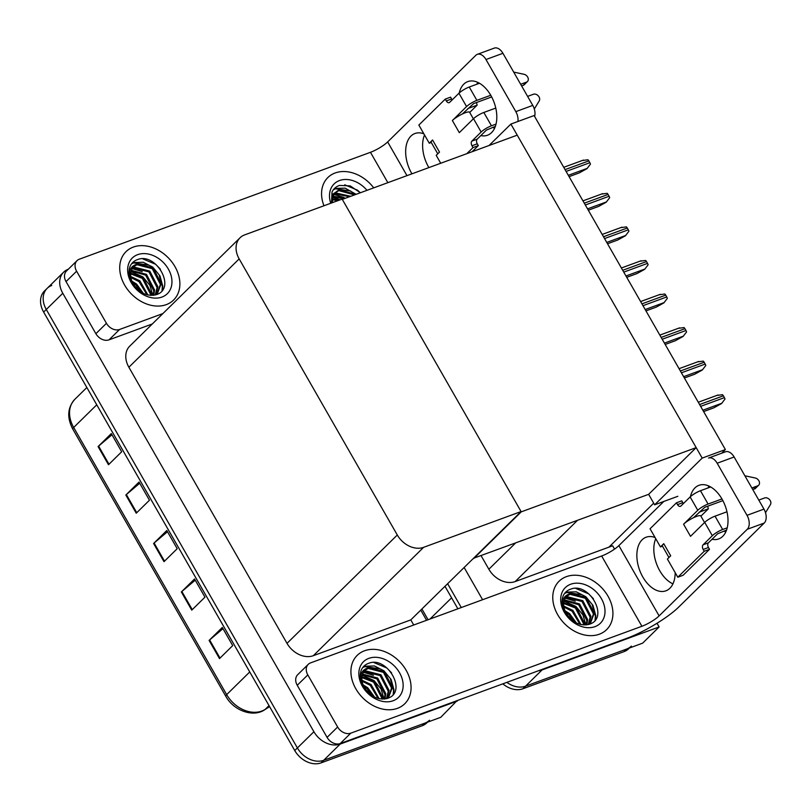 <?xml version="1.0" encoding="UTF-8"?>
<svg xmlns="http://www.w3.org/2000/svg" width="811" height="811" viewBox="0 0 811 811"><rect width="100%" height="100%" fill="white"/><g stroke="black" fill="none" stroke-linecap="round" stroke-linejoin="round"><path stroke-width="1.22" d="M653.696 503.165L608.929 547.141L612.64 545.783L614.545 549.108M481.176 555.829L488.861 569.241A21.421 16.311 45.5 0 0 515.167 581.578L608.929 547.141M657.011 623.253L659.13 626.954L642.626 643.174L525.538 686.167A21.421 16.311 -134.5 0 1 506.865 682.355A21.421 16.311 -134.5 0 0 525.538 686.167L626.731 649.013A21.421 16.311 -134.5 0 0 631.333 646.124M659.13 626.954L542.052 669.947A21.421 16.311 -134.5 0 1 538.392 670.778M461.277 607.551L447.631 583.717L461.277 607.551M482.596 599.724L464.135 567.497M510.889 124.073L702.184 458.103L725.389 449.578L534.094 115.547L510.889 124.073L489.074 145.493M725.389 449.578L721.709 453.197M473.533 558.262L648.638 494.335L654.639 504.817L677.844 496.291M702.184 458.103L654.639 504.817M473.705 558.566L521.25 511.853L342.303 199.394L517.236 135.153L696.183 447.621L648.638 494.335M521.25 511.853L696.183 447.621M457.039 700.653L440.779 717.299L323.701 760.292A21.421 16.311 -134.5 0 1 297.394 747.955L46.278 309.478A21.421 16.311 -134.5 0 1 47.16 288.361A21.421 16.311 -134.5 0 1 51.762 285.472M457.282 701.079L340.204 744.072A21.421 16.311 -134.5 0 1 313.908 731.735L62.792 293.268A21.421 16.311 -134.5 0 1 63.663 272.141A21.421 16.311 -134.5 0 1 68.276 269.252L68.286 269.252M521.078 511.559L342.13 199.09L244.648 234.886A21.421 16.311 45.5 0 0 240.046 237.775A21.421 16.311 45.5 0 0 239.164 258.891L397.299 535.007A21.421 16.311 45.5 0 0 423.595 547.344L521.078 511.559L410.792 619.898L413.722 625.007M240.046 237.775L129.76 346.125A21.421 16.311 45.5 0 0 128.878 367.241L287.013 643.356A21.421 16.311 45.5 0 0 313.32 655.693L410.792 619.898M568.714 614.403A28.567 21.755 -134.5 0 1 570.386 615.904M629.387 648.04L628.697 648.719A21.421 16.311 -134.5 0 1 624.085 651.608L522.902 688.762A21.421 16.311 -134.5 0 1 502.82 683.845M457.87 608.797L444.986 586.312M366.866 688.519A28.567 21.755 -134.5 0 1 368.549 690.019M135.67 284.823A28.567 21.755 -134.5 0 1 137.343 286.324M429.495 720.239A21.421 16.311 -134.5 0 1 424.883 723.128L323.701 760.292A21.421 16.311 -134.5 0 1 297.394 747.955L46.278 309.478A21.421 16.311 -134.5 0 1 47.16 288.361L63.663 272.141M219.507 658.593L232.716 645.617L222.305 627.45L209.096 640.416L219.507 658.593M222.984 628.626L209.623 639.95A5.718 1.206 150.2 0 0 209.096 640.416M191.751 610.136L204.96 597.16L194.549 578.983L181.34 591.959L191.751 610.136M195.228 580.169L181.867 591.483A5.718 1.206 150.2 0 0 181.34 591.959M108.492 464.744L121.691 451.768L111.289 433.591L98.08 446.567L108.492 464.744M111.969 434.777L98.607 446.091A5.718 1.206 150.2 0 0 98.08 446.567M136.238 513.211L149.447 500.235L139.046 482.058L125.837 495.034L136.238 513.211M139.725 483.244L126.354 494.558A5.718 1.206 150.2 0 0 125.837 495.034M163.994 561.668L177.203 548.692L166.792 530.516L153.593 543.492L163.994 561.668M167.471 531.702L154.11 543.025A5.718 1.206 150.2 0 0 153.593 543.492M427.539 722.155L426.85 722.834A21.421 16.311 -134.5 0 1 422.237 725.723L321.055 762.887A21.421 16.311 -134.5 0 1 294.748 750.55L43.642 312.073A21.421 16.311 -134.5 0 1 44.514 290.956L47.16 288.361M703.624 411.572L713.913 407.791L721.526 403.574L724.993 399.063A3.568 2.19 69.8 0 0 724.416 397.633L723.371 395.809A3.568 2.19 69.8 0 0 722.489 394.683L717.34 395.373M684.403 378.007L694.692 374.236L702.306 370.019L705.773 365.497A3.568 2.19 69.8 0 0 705.195 364.068L704.161 362.253A3.568 2.19 69.8 0 0 703.269 361.118L698.119 361.818M665.182 344.452L675.472 340.671L683.085 336.453L686.552 331.942A3.568 2.19 69.8 0 0 685.974 330.503L684.94 328.688A3.568 2.19 69.8 0 0 684.048 327.563L678.898 328.252M645.962 310.887L656.251 307.116L663.864 302.898L667.331 298.377A3.568 2.19 69.8 0 0 666.754 296.948L665.719 295.133A3.568 2.19 69.8 0 0 664.827 293.998L659.678 294.697M626.741 277.332L637.03 273.55L644.644 269.333L648.111 264.822A3.568 2.19 69.8 0 0 647.533 263.382L646.499 261.568A3.568 2.19 69.8 0 0 645.607 260.443L640.457 261.132M494.568 128.28A28.567 17.507 69.8 0 1 492.764 127.347M459.229 92.971A28.567 17.507 69.8 0 1 467.805 81.597A28.567 17.507 69.8 0 1 490.858 95.445A28.567 17.507 69.8 0 1 487.502 135.234A28.567 17.507 69.8 0 1 480.832 135.589M166.275 304.632A33.92 25.83 45.5 0 0 173.574 300.05A33.92 25.83 45.5 0 0 171.902 261.994A33.92 25.83 45.5 0 0 133.318 247.081A33.92 25.83 45.5 0 0 126.029 251.653A33.92 25.83 45.5 0 0 127.702 289.72A33.92 25.83 45.5 0 0 166.275 304.632A33.92 25.83 -134.5 0 1 127.702 289.72A33.92 25.83 -134.5 0 1 126.029 251.653A33.92 25.83 -134.5 0 1 133.318 247.081A33.92 25.83 -134.5 0 1 171.902 261.994A33.92 25.83 -134.5 0 1 173.574 300.05A33.92 25.83 -134.5 0 1 166.275 304.632M373.729 187.848A33.92 25.83 45.5 0 0 335.166 172.966A33.92 25.83 45.5 0 0 327.867 177.538A33.92 25.83 45.5 0 0 323.974 205.761A33.92 25.83 -134.5 0 1 327.867 177.538A33.92 25.83 -134.5 0 1 335.166 172.966A33.92 25.83 -134.5 0 1 373.729 187.848M469.711 112.445L477.152 105.136A28.567 17.507 69.8 0 1 476.483 102.531M467.896 108.532L477.152 105.136M106.444 323.305A10.715 8.161 45.5 0 0 119.592 329.469L109.029 339.85A10.715 8.161 -134.5 0 1 95.88 333.686L106.444 323.305L76.609 271.209L66.036 281.589A10.715 8.161 -134.5 0 1 66.482 271.026L77.045 260.645A10.715 8.161 45.5 0 0 76.609 271.209M95.88 333.686L66.036 281.589M109.029 339.85L152.326 323.954M428.877 167.603A28.567 17.507 69.8 0 1 424.528 134.971M476.919 84.212A28.567 17.507 69.8 0 1 477.689 82.337M477.334 54.337L494.284 48.113A10.715 6.569 69.8 0 1 502.932 53.303L485.982 59.527A10.715 6.569 -110.2 0 0 477.334 54.337A10.715 6.569 -110.2 0 0 475.824 55.31L387.658 141.925L406.97 175.642M517.925 121.488A10.715 6.569 -110.2 0 0 515.816 111.634L532.766 105.4L502.932 53.303M532.766 105.4A10.715 6.569 69.8 0 1 534.621 116.47M515.816 111.634L485.982 59.527M411.927 173.828A28.567 17.507 69.8 0 1 414.979 133.501A28.567 17.507 69.8 0 1 423.869 133.825M387.851 182.668L370.465 152.306L79.346 259.196A10.715 8.161 45.5 0 0 77.045 260.645M162.889 313.573L119.592 329.469M370.465 152.306A14.284 3.011 150.2 0 0 387.658 141.925M725.764 531.975A28.567 17.507 69.8 0 1 723.959 531.043M690.425 496.667A28.567 17.507 69.8 0 1 699.001 485.302A28.567 17.507 69.8 0 1 722.054 499.14A28.567 17.507 69.8 0 1 718.698 538.93A28.567 17.507 69.8 0 1 712.028 539.285M397.481 708.327A33.92 25.83 45.5 0 0 404.77 703.745A33.92 25.83 45.5 0 0 403.097 665.689A33.92 25.83 45.5 0 0 364.524 650.777A33.92 25.83 45.5 0 0 357.225 655.349A33.92 25.83 45.5 0 0 358.898 693.415A33.92 25.83 45.5 0 0 397.481 708.327A33.92 25.83 -134.5 0 1 358.898 693.415A33.92 25.83 -134.5 0 1 357.225 655.349A33.92 25.83 -134.5 0 1 364.524 650.777A33.92 25.83 -134.5 0 1 403.097 665.689A33.92 25.83 -134.5 0 1 404.77 703.745A33.92 25.83 -134.5 0 1 397.481 708.327M599.329 634.212A33.92 25.83 45.5 0 0 606.618 629.63A33.92 25.83 45.5 0 0 604.945 591.574A33.92 25.83 45.5 0 0 566.362 576.662A33.92 25.83 45.5 0 0 559.073 581.234A33.92 25.83 45.5 0 0 560.746 619.3A33.92 25.83 45.5 0 0 599.329 634.212A33.92 25.83 -134.5 0 1 560.746 619.3A33.92 25.83 -134.5 0 1 559.073 581.234A33.92 25.83 -134.5 0 1 566.362 576.662A33.92 25.83 -134.5 0 1 604.945 591.574A33.92 25.83 -134.5 0 1 606.618 629.63A33.92 25.83 -134.5 0 1 599.329 634.212M700.907 516.141L708.358 508.832A28.567 17.507 69.8 0 1 707.679 506.226M699.092 512.228L708.358 508.832M337.64 727.001A10.715 8.161 45.5 0 0 350.788 733.164L340.225 743.545A10.715 8.161 -134.5 0 1 327.076 737.381L337.64 727.001L307.805 674.904L297.242 685.285A10.715 8.161 -134.5 0 1 297.678 674.722L308.241 664.341A10.715 8.161 45.5 0 0 307.805 674.904M327.076 737.381L297.242 685.285M340.225 743.545L627.106 638.206A42.851 9.043 150.2 0 0 678.695 607.074L764.215 523.054L747.266 529.279L659.11 615.894A14.284 3.011 -29.8 0 1 641.907 626.274L350.788 733.164M672.937 583.879A28.567 17.507 69.8 0 1 655.734 538.666M708.115 487.908A28.567 17.507 69.8 0 1 708.895 486.032M725.48 451.808A10.715 6.569 69.8 0 1 734.127 456.998L717.177 463.223A10.715 6.569 -110.2 0 0 708.53 458.043L725.48 451.808M747.266 529.279A10.715 6.569 -110.2 0 0 747.012 515.33L763.962 509.105L734.127 456.998M763.962 509.105A10.715 6.569 69.8 0 1 764.215 523.054M747.012 515.33L717.177 463.223M675.178 572.627A28.567 17.507 69.8 0 1 665.872 590.834A28.567 17.507 69.8 0 1 639.585 570.052A28.567 17.507 69.8 0 1 646.174 537.196A28.567 17.507 69.8 0 1 655.075 537.521M663.834 501.441L618.864 545.621L659.11 615.894M641.907 626.274L601.661 556.001L310.552 662.891A10.715 8.161 45.5 0 0 308.241 664.341M601.661 556.001A14.284 3.011 150.2 0 0 618.864 545.621M473.512 118.69A8.566 1.804 -29.8 0 1 483.832 112.465L491.466 125.796A8.566 1.804 150.2 0 0 481.146 132.021L473.512 118.69L459.31 132.639L452.376 120.525L466.568 106.576L458.945 93.245L449.7 102.328A3.568 2.19 69.8 0 1 449.193 102.652A3.568 2.19 69.8 0 1 446.314 100.929L445.269 99.104L450.561 97.158L451.605 98.983A3.568 2.19 69.8 0 0 452.234 99.844M483.832 112.465L495.774 108.076M527.606 96.387L533.425 94.258A4.562 3.477 -134.5 0 1 538.332 95.921A4.562 3.477 -134.5 0 1 539.254 100.848L534.307 109.009M473.371 118.832L469.62 112.283A10.715 2.261 150.2 0 0 462.341 113.996A10.715 2.261 150.2 0 0 452.376 120.525M462.341 113.996L473.594 103.595L491.679 96.945M520.662 84.273L526.491 82.134L523.186 85.378L521.625 85.956M458.945 93.245A8.566 1.804 -29.8 0 1 469.255 87.02L476.888 100.351L490.756 95.262M476.888 100.351A8.566 1.804 150.2 0 0 466.568 106.576M431.27 142.493L429.262 143.233L432.567 139.989L439.501 152.103L436.196 155.347L440.728 163.254M432.567 139.989A10.715 2.261 150.2 0 0 431.219 142.391A10.715 2.261 150.2 0 0 431.29 142.493M472.114 151.728L478.318 145.625L477.284 143.811A3.568 2.19 69.8 0 1 477.192 139.157L486.438 130.074L495.339 126.404M469.255 87.02L479.494 83.259M513.687 72.098L524.048 74.298A4.562 3.477 -134.5 0 1 527.849 77.4A4.562 3.477 -134.5 0 1 527.464 81.526A4.562 3.477 -134.5 0 1 526.491 82.134M445.269 99.104L418.851 125.056L429.262 143.233M466.812 153.674L473.026 147.572L478.318 145.625M473.026 147.572L471.982 145.757A3.568 2.19 69.8 0 1 471.901 141.104L481.146 132.021M491.466 125.796L496.008 124.124M523.186 85.378A4.562 3.477 45.5 0 0 524.17 84.77L527.464 81.526M704.708 522.385A8.566 1.804 -29.8 0 1 715.028 516.161L722.662 529.492A8.566 1.804 150.2 0 0 712.342 535.716L704.708 522.385L690.516 536.335L683.572 524.22L697.774 510.271L690.141 496.94L680.895 506.023A3.568 2.19 69.8 0 1 680.388 506.348A3.568 2.19 69.8 0 1 677.509 504.624L676.465 502.8L681.767 500.853L682.801 502.678A3.568 2.19 69.8 0 0 683.43 503.54M715.028 516.161L726.97 511.782M758.802 500.083L764.621 497.954A4.562 3.477 -134.5 0 1 769.538 499.617A4.562 3.477 -134.5 0 1 770.45 504.543L765.513 512.704M704.566 522.527L700.816 515.978A10.715 2.261 150.2 0 0 693.537 517.692A10.715 2.261 150.2 0 0 683.572 524.22M693.537 517.692L704.789 507.291L722.885 500.64M751.868 487.969L757.687 485.83L752.831 489.651M690.141 496.94A8.566 1.804 -29.8 0 1 700.461 490.716L708.094 504.047L721.952 498.958M708.094 504.047A8.566 1.804 150.2 0 0 697.774 510.271M663.763 543.684A10.715 2.261 150.2 0 0 662.415 546.087A10.715 2.261 150.2 0 0 662.486 546.188L660.458 546.928L663.763 543.684L670.697 555.799L667.402 559.043L677.803 577.219L683.105 575.273L709.524 549.321L708.479 547.506A3.568 2.19 69.8 0 1 708.398 542.853L717.644 533.77L726.534 530.1M700.461 490.716L710.689 486.955M744.893 475.793L755.244 477.993A4.562 3.477 -134.5 0 1 759.045 481.095A4.562 3.477 -134.5 0 1 758.67 485.221A4.562 3.477 -134.5 0 1 757.687 485.83M676.465 502.8L650.057 528.752L660.458 546.928M677.803 577.219L704.222 551.267L709.524 549.321M704.222 551.267L703.178 549.452A3.568 2.19 69.8 0 1 703.096 544.799L712.342 535.716M722.662 529.492L727.214 527.819M754.382 489.074A4.562 3.477 45.5 0 0 755.365 488.465L758.67 485.221M330.736 203.267A24.999 19.038 -134.5 0 1 339.505 180.539A24.999 19.038 -134.5 0 1 366.977 190.332M331.506 202.993L332.003 192.085C333.534 188.781 336.058 186.56 339.596 185.415L350.19 185.901L360.368 192.754M354.529 194.904L338.846 190.646L335.501 192.582M355.755 194.447L339.667 189.835A17.852 13.594 45.5 0 0 335.835 192.248A17.852 13.594 45.5 0 0 332.622 202.578M349.45 196.769L335.541 193.89L334.071 194.528M350.737 196.292L336.372 193.079L334.396 194.001M344.087 198.736L333.068 196.891M345.466 198.229L333.27 196.252M337.842 200.662L332.551 199.77M339.353 200.104L332.622 198.989M339.667 189.835L332.834 194.062L331.658 202.932M344.067 197.489L334.122 194.498M350.676 191.001L335.521 188.791L333.341 189.784M360.317 192.775L357.499 190.169L344.736 184.807M340.204 199.79L332.905 197.468M356.12 194.316L345.131 188.162L335.936 188.385L333.574 189.49M370.607 694.662A26.428 20.123 45.5 0 0 365.812 689.766M368.853 658.35A24.999 19.038 -134.5 0 1 399.539 672.745A24.999 19.038 -134.5 0 1 393.142 700.755A24.999 19.038 -134.5 0 1 362.456 686.359A24.999 19.038 -134.5 0 1 368.853 658.35M368.944 663.226C387.283 655.815 408.065 692.29 387.445 698.383C378.301 700.38 370.637 696.801 364.453 687.657A17.852 13.594 45.5 0 1 365.183 670.058A17.852 13.594 45.5 0 1 369.025 667.646C361.3 669.551 359.02 675.188 362.162 684.555C359.891 679.233 359.618 674.346 361.361 669.896C362.882 666.591 365.416 664.371 368.944 663.226M388.307 697.379L391.581 688.042L383.451 672.36L368.194 668.457L364.859 670.393M386.604 698.636L388.733 696.984L392.402 687.231L384.282 671.549L369.025 667.646M386.462 698.677L388.276 691.286L380.156 675.604L364.899 671.701L363.429 672.339M386.918 698.443L389.098 690.475L380.977 674.793L365.72 670.89L363.744 671.812M384.414 699.031L384.972 694.53L376.851 678.848L362.416 674.701M384.992 698.96L385.803 693.719L377.673 678.037L362.629 674.073M381.657 699.062L381.677 697.774L373.547 682.092L361.899 677.58M382.407 699.092L382.498 696.963L374.378 681.281L361.97 676.8M378.108 698.433L370.252 685.336L362.091 681.21M379.092 698.677L371.073 684.525L361.949 680.206M373.04 696.294L366.947 688.58L363.794 686.42M374.581 697.105L367.768 687.769L363.105 684.839M373.425 675.299L363.47 672.319M393.203 694.398L393.558 690.191L390.507 679.537M380.024 668.811L364.879 666.601L362.699 667.595M391.601 672.887L386.857 667.99L374.084 662.617M384.039 699.062L381.089 689.005L374.064 680.561L362.253 675.279M393.659 693.79L393.974 689.786L391.125 679.517L383.968 670.829L374.479 665.973L365.285 666.196L362.922 667.301M572.454 620.547A26.428 20.123 45.5 0 0 567.649 615.65M570.701 584.234A24.999 19.038 -134.5 0 1 601.387 598.619A24.999 19.038 -134.5 0 1 594.99 626.639A24.999 19.038 -134.5 0 1 564.304 612.244A24.999 19.038 -134.5 0 1 570.701 584.234M570.792 589.11C589.131 581.69 609.902 618.175 589.293 624.267C580.139 626.264 572.475 622.686 566.301 613.542A17.852 13.594 45.5 0 1 567.031 595.943A17.852 13.594 45.5 0 1 570.873 593.53C563.148 595.436 560.867 601.073 564.01 610.44C561.729 605.118 561.465 600.231 563.199 595.781C564.73 592.476 567.254 590.256 570.792 589.11M590.155 623.264L593.429 613.927L585.299 598.244L570.042 594.341L566.696 596.278M588.451 624.521L590.58 622.868L594.25 613.116L586.13 597.433L570.873 593.53M588.299 624.551L590.124 617.171L582.004 601.488L566.747 597.585L565.277 598.224M588.766 624.318L590.945 616.36L582.825 600.677L567.568 596.774L565.591 597.697M586.252 624.906L586.819 620.415L578.699 604.732L564.263 600.586M586.84 624.835L587.651 619.604L579.52 603.921L564.476 599.947M583.504 624.936L583.514 623.659L575.394 607.976L563.746 603.465M584.255 624.977L584.346 622.848L576.226 607.165L563.817 602.685M579.956 624.318L572.09 611.22L563.939 607.084M580.929 624.561L572.921 610.409L563.797 606.091M574.887 622.179L568.795 614.464L565.642 612.305M576.418 622.99L569.616 613.653L564.943 610.713M575.273 601.184L565.318 598.194M595.051 620.283L595.406 616.076L592.354 605.412M581.872 594.696L566.727 592.486L564.547 593.48M593.449 598.771L588.705 593.865L575.932 588.502M585.887 624.936L582.937 614.89L575.911 606.435L564.101 601.164M595.507 619.675L595.811 615.671L592.973 605.391L585.816 596.703L576.327 591.858L567.132 592.081L564.77 593.186M139.401 290.967A26.428 20.123 45.5 0 0 134.606 286.07M137.657 254.654A24.999 19.038 -134.5 0 1 168.343 269.049A24.999 19.038 -134.5 0 1 161.947 297.059A24.999 19.038 -134.5 0 1 131.26 282.664A24.999 19.038 -134.5 0 1 137.657 254.654M137.748 259.53C156.087 252.12 176.859 288.594 156.249 294.687C147.095 296.684 139.431 293.106 133.257 283.962A17.852 13.594 45.5 0 1 133.987 266.363A17.852 13.594 45.5 0 1 137.829 263.95C130.105 265.856 127.814 271.492 130.956 280.859C128.685 275.537 128.422 270.651 130.155 266.201C131.686 262.896 134.21 260.676 137.748 259.53M157.111 293.683L160.375 284.347L152.255 268.664L136.998 264.761L133.653 266.697M155.408 294.94L157.527 293.288L161.207 283.536L153.086 267.853L137.829 263.95M155.256 294.981L157.081 287.591L148.95 271.908L133.693 268.005L132.234 268.644M155.722 294.748L157.902 286.78L149.782 271.097L134.525 267.194L132.548 268.117M153.208 295.326L153.776 290.835L145.656 275.152L131.22 271.006M153.796 295.265L154.597 290.024L146.477 274.341L131.433 270.377M150.451 295.366L150.471 294.079L142.351 278.396L130.703 273.885M151.211 295.397L151.302 293.268L143.172 277.585L130.774 273.104M146.913 294.738L139.046 281.64L130.895 277.504M147.886 294.981L139.877 280.829L130.753 276.51M141.844 292.599L135.751 284.884L132.599 282.725M143.375 293.41L136.572 284.073L131.899 281.143M142.229 271.604L132.274 268.623M162.007 290.703L162.352 286.496L159.311 275.841M148.829 265.116L133.673 262.906L131.504 263.899M160.406 269.191L155.661 264.295L142.888 258.922M152.843 295.366L149.893 285.31L142.868 276.855L131.058 271.584M162.453 290.095L162.768 286.09L159.929 275.821L152.772 267.123L143.283 262.277L134.089 262.5L131.727 263.605M607.52 243.766L617.81 239.985L625.423 235.778L628.89 231.257A3.568 2.19 69.8 0 0 628.312 229.827L627.278 228.013A3.568 2.19 69.8 0 0 626.386 226.877L621.236 227.577M588.299 210.211L598.589 206.43L606.202 202.213L609.669 197.702A3.568 2.19 69.8 0 0 609.091 196.262L608.057 194.447A3.568 2.19 69.8 0 0 607.165 193.322L602.015 194.011M569.079 176.646L579.368 172.865L586.982 168.647L590.449 164.136A3.568 2.19 69.8 0 0 589.871 162.707L588.837 160.892A3.568 2.19 69.8 0 0 587.945 159.757L582.795 160.456M577.3 520.53L515.167 581.578M542.052 669.947L522.902 688.762M515.249 543.309L488.861 569.241M340.204 744.072L321.055 762.887M313.908 731.735L294.748 750.55M62.792 293.268L43.642 312.073M239.164 258.891L128.878 367.241M397.299 535.007L287.013 643.356M423.595 547.344L313.32 655.693M421.913 608.98L428.076 619.736M624.085 651.608L626.731 649.013M430.033 619.016L451.595 597.839M269.597 706.614L264.741 709.737A7.137 4.572 -122.7 0 0 265.217 709.351L269.566 706.563M264.741 709.737C253.133 717.755 233.558 710.618 225.772 696.233A7.137 1.51 -29.8 0 1 226.674 694.621A28.567 21.755 45.5 0 0 265.217 709.351L269.019 705.611M96.742 404.811L73.679 427.478A7.137 1.51 150.2 0 0 72.777 429.08C66.796 417.564 67.485 407.639 74.845 399.316A28.567 21.755 45.5 0 0 73.679 427.478L226.674 694.621L249.747 671.954M422.237 725.723L424.883 723.128M164.501 561.171L154.11 543.025M136.755 512.704L126.354 494.558M108.998 464.247L98.607 446.091M192.258 609.629L181.867 591.483M220.014 658.096L209.623 639.95M702.853 410.224L721.851 403.249M700.633 406.362L724.416 397.633M699.599 404.547L723.371 395.809M683.632 376.669L702.63 369.694M681.422 372.796L705.195 364.068M680.378 370.982L704.161 362.253M664.412 343.104L683.409 336.129M662.202 339.241L685.974 330.503M661.158 337.427L684.94 328.688M645.191 309.549L664.189 302.574M642.981 305.676L666.754 296.948M641.937 303.861L665.719 295.133M625.97 275.983L644.968 269.009M623.76 272.121L647.533 263.382M622.716 270.296L646.499 261.568M446.314 100.929L451.605 98.983M471.982 145.757L477.284 143.811M471.901 141.104L477.192 139.157M677.509 504.624L682.801 502.678M703.178 549.452L708.479 547.506M703.096 544.799L708.398 542.853M606.75 242.428L625.747 235.454M604.54 238.556L628.312 229.827M603.496 236.741L627.278 228.013M587.529 208.863L606.527 201.888M585.319 205.001L609.091 196.262M584.275 203.176L608.057 194.447M568.308 175.308L587.306 168.333M566.098 171.435L589.871 162.707M565.054 169.621L588.837 160.892M426.576 620.293L420.757 610.115M225.772 696.233L72.777 429.08M74.845 399.316L86.848 387.526M698.281 402.236L718.009 394.998M679.06 368.681L698.788 361.432M659.84 335.115L679.567 327.867M640.619 301.56L660.347 294.312M621.398 267.995L641.126 260.747M437.758 153.816L431.219 142.391M668.953 557.512L662.415 546.087M388.733 696.984L387.901 697.795M590.58 622.868L589.749 623.679M157.527 293.288L156.705 294.099M602.178 234.44L621.915 227.192M582.957 200.875L602.695 193.626M563.736 167.319L583.474 160.071"/></g></svg>
